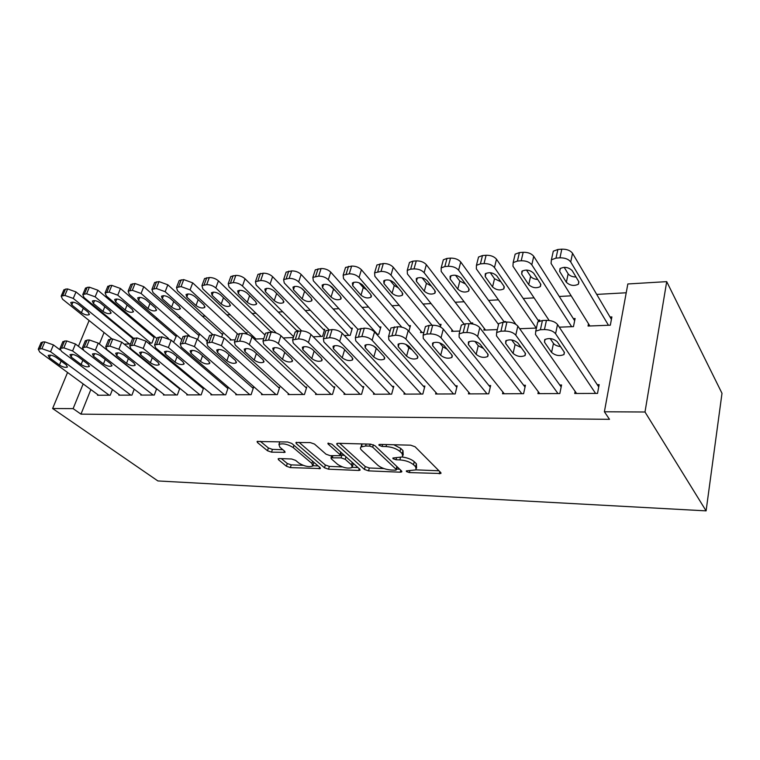 <?xml version="1.0" encoding="UTF-8"?>
<svg xmlns="http://www.w3.org/2000/svg" width="760" height="760" viewBox="0 0 760 760"><rect width="100%" height="100%" fill="white"/><g stroke="black" fill="none" stroke-linecap="round" stroke-linejoin="round"><path stroke-width="1.14" d="M416.138 469.87L406.324 470.887L406.438 471.551L409.365 472.577L440.866 473.508L440.743 472.568L415.084 446.756L410.656 445.18L379.962 444.391L378.917 444.609L379.059 445.36L382.109 446.443L386.013 446.548C391.846 446.984 396.492 448.628 399.95 451.469L402.173 453.644L402.714 456.912L392.891 458.014L393.024 458.717L396.007 459.772L399.865 459.904C405.622 460.37 410.172 461.966 413.506 464.712L415.644 466.792L416.138 469.87L438.976 470.782M279.328 458.546L278.16 458.784L278.502 459.752L286.416 466.231L290.358 467.599L320.406 468.559L320.122 467.618L291.792 443.45L287.613 441.997L257.079 441.484L257.459 442.538L267.501 450.756L271.548 452.162L285.085 452.323L284.753 451.307L279.851 447.212L278.939 444.419C282.948 443.089 287.717 444.153 293.236 447.602L311.933 463.476L312.721 466.041C308.778 467.305 304.104 466.279 298.718 462.963L295.63 460.389L291.612 458.992L279.328 458.546M80.978 414.143L609.501 419.32L604.39 411.768L627.836 283.964L666.71 281.637L722 393.309L706.097 510.872L157.89 480.947L52.611 408.509L73.121 408.633L80.978 414.143L90.858 389.566M604.39 411.768L645.003 412.005L706.097 510.872M364.439 469.433L368.534 470.867L400.216 472.188L401.707 471.903L401.536 470.953L374.937 445.683L370.585 444.144L338.115 443.298L336.747 443.593L337.003 444.666L364.439 469.433L365.237 466.564L369.322 467.989L383.981 468.578M358.701 470.459L328.519 469.195L324.501 467.799L296.248 443.574L295.934 442.51L310.251 442.577L314.478 444.058L326.04 454.204L330.191 455.658L340.28 455.677L340.024 454.66L328.101 444.011L327.911 443.26L331.835 444.115L359.841 469.243L360.069 470.193L358.701 470.459L359.204 468.673M119.082 394.535L118.835 395.162L131.936 395.115L134.216 389.167M148.475 343.206L151.915 343.073L154.356 336.727L153.263 336.775M163.695 394.298L163.438 395L177.365 394.953L179.787 388.293M179.559 388.113L178.685 388.123M197.6 339.483L199.31 334.78L198.151 334.827M211.175 394.041L210.891 394.829L225.73 394.772L228.161 387.714L226.917 387.724M246.658 334.029L247.105 332.709L245.879 332.766M235.173 339.824L230.118 340.014L230.423 339.14M261.791 393.747L261.497 394.639L277.334 394.582L279.69 387.286L278.359 387.305M297.844 331.027L298.015 330.505L296.704 330.562M293.379 337.554L283.242 337.944M315.875 393.414L315.562 394.449L332.51 394.383L334.77 386.84L333.345 386.849M344.346 335.559L350.198 335.331L352.345 328.159L350.94 328.216M373.796 393.034L373.464 394.231L391.637 394.165L393.784 386.356L392.255 386.365M408.889 331.331L410.457 325.641L408.956 325.707M435.974 392.597L435.613 394.003L455.164 393.937L457.168 385.833L455.525 385.842M472.511 323.94L472.758 322.943L471.143 323.019M459.847 331.056L451.649 331.369L452.048 329.821M502.901 392.065L502.512 393.765L523.592 393.69L525.436 385.272L523.668 385.282M539.505 321.014L539.714 320.045L537.985 320.122M536.417 328.063L519.678 328.719M575.139 391.39L574.721 393.499L597.512 393.414L599.156 384.665L597.246 384.683M588.496 323.75L588.04 326.049L610.327 325.185L611.885 316.93L610.005 317.005M116.973 324.624L116.698 325.318M111.425 338.428L111.178 339.045M626.221 292.771L596.714 294.405M571.168 295.82L559.255 296.476M534.081 297.873L523.231 298.471M498.427 299.849L488.575 300.399M464.113 301.748L455.192 302.242M431.081 303.582L423.016 304.028M399.247 305.339L391.998 305.748M368.552 307.04L362.055 307.401M338.931 308.683L333.146 309.006M310.337 310.27L305.226 310.545M282.71 311.799L278.217 312.047M256.015 313.272L252.101 313.49M230.185 314.706L226.832 314.887M205.19 316.094L202.359 316.245M180.994 317.433L178.648 317.556M157.557 318.725L155.667 318.829M134.843 319.988L133.38 320.065M559.284 327.17L573.458 326.619L575.111 318.516L573.306 318.592M538.317 391.751L537.918 393.632L559.825 393.556L561.573 384.978L559.731 384.987M505.486 322.107L505.618 321.527L503.947 321.594M497.325 329.593L483.882 330.115L484.291 328.424M468.815 392.34L468.435 393.889L488.728 393.813L490.656 385.558L488.956 385.567M440.363 326.942L441.056 324.32L439.498 324.387M423.871 332.462L420.555 332.585L420.935 331.16M404.329 392.825L403.978 394.126L422.826 394.05L424.897 386.099L423.32 386.108M376.684 334.295L378.803 334.219L380.902 326.923L379.449 326.981M344.327 393.233L344.005 394.345L361.551 394.278L363.755 386.602L362.283 386.612M313.224 336.775L322.534 336.414L324.729 329.356L323.37 329.412M288.382 393.585L288.069 394.544L304.456 394.487L306.764 387.068L305.387 387.077M271.976 332.167L272.156 331.626L270.883 331.683M263.739 338.703L254.723 339.055L255.047 338.124M236.065 393.898L235.78 394.734L251.104 394.677L253.508 387.505L252.215 387.514M221.873 336.481L222.841 333.763L221.644 333.811M207.613 340.898L206.264 340.945L206.559 340.128M187.064 394.174L186.789 394.915L201.162 394.867L203.623 387.913L202.416 387.923M173.584 342.228L176.491 335.768L175.37 335.815M141.046 394.421L140.799 395.086L154.299 395.038L156.645 388.749M132.839 337.659L131.793 337.697M130.397 343.909L124.203 344.156M97.764 394.639L97.527 395.248L110.238 395.2L112.451 389.557M109.697 318.649L109.411 319.342M104.063 332.51L99.379 344.014M83.163 383.923L73.121 408.633M104.481 315.295L105.535 315.229M89.12 320.53L78.432 346.294M67.564 372.476L52.611 408.509M645.003 412.005L666.71 281.637M416.584 468.103L416.404 463.799L415.644 466.792M402.534 457.055C407.673 457.833 411.587 459.382 414.276 461.709L416.404 463.799M403.199 455.078L402.981 450.613L402.173 453.644M393.794 444.742L400.757 448.428L402.981 450.613M339.663 443.346L365.237 466.564M396.492 469.081L399.703 469.214M395.219 470.183L396.255 469.984L396.131 469.309L372.695 447.174L369.664 446.101L365.626 445.997L361.028 446.975C360.078 447.849 360.306 448.97 361.741 450.338L377.948 465.348C381.292 467.998 385.738 469.556 391.267 470.022L395.219 470.183M396.349 469.613L397.147 466.783M361.95 443.916L361.808 446.519M357.941 467.533L352.383 467.315M342.313 466.916L329.337 466.393L328.519 469.195M298.984 442.291L325.327 464.997L329.337 466.393M340.423 455.192L341.269 452.57M337.677 464.408C343.13 467.837 347.966 468.873 352.184 467.514L351.548 464.949L345.24 459.315L341.088 457.862L331.037 457.833L331.303 458.822L337.677 464.408M352.535 466.269L353.352 463.419M344.622 455.591L341.924 454.974L341.088 457.862M340.499 454.926L341.924 454.974M313.053 464.93L313.927 462.327M279.642 441.788L279.481 442.719M260.262 441.284L268.394 447.972L272.431 449.378L282.834 449.702M281.333 458.622L287.27 463.495L291.203 464.863L303.154 465.338M312.977 465.737L318.165 465.947M611.42 319.399L572.536 253.298C570.351 250.448 566.779 249.08 561.811 249.166L557.878 249.489L553.299 251.19L552.634 254.23M589.874 325.983L551.057 263.397L551.408 259.806L555.997 258.124L559.939 257.82C564.927 257.754 568.518 259.131 570.712 261.962L608.456 325.251M564.195 267.32L568.147 273.828C569.715 275.861 572.337 276.925 576.033 277.02M559.683 271.453L566.361 282.292C570.086 285.674 574.114 286.301 578.436 284.173L578.731 281.523L572.175 270.598C568.413 267.13 564.347 266.484 559.977 268.669L559.683 271.453L560.348 268.356M576.602 393.49L535.458 334.447L535.743 331.132L540.408 329.716L544.445 329.565C549.556 329.65 553.27 331.047 555.579 333.735L595.593 393.423M598.737 386.935L557.526 324.51L555.579 333.735M544.492 342.18L544.721 339.615C549.157 337.725 553.346 338.447 557.27 341.781L564.233 352.099L563.986 354.54C559.607 356.373 555.465 355.67 551.579 352.422L544.492 342.18L545.1 339.33M560.5 346.57C557.175 346.151 554.828 345.097 553.47 343.416L550.164 338.561M537.139 324.757L537.757 321.964L542.412 320.52L546.44 320.349C551.532 320.416 555.227 321.803 557.526 324.51M574.664 320.72L533.739 256.32C531.487 253.536 527.962 252.197 523.184 252.282L519.403 252.576L515.156 254.163L514.501 256.947M549.157 320.473L512.943 266.19L513.161 262.608L517.417 261.05L521.208 260.765C526.005 260.699 529.53 262.048 531.8 264.812L571.653 326.686M526.471 270.037L530.603 276.345C532.038 278.169 534.403 279.214 537.719 279.471M521.692 274.065L528.713 284.658C532.418 287.935 536.313 288.562 540.389 286.558L540.597 283.908L533.681 273.248C529.938 269.885 526.005 269.23 521.873 271.291L521.692 274.065L522.433 270.854M538.783 321.309L496.498 259.217C494.181 256.5 490.713 255.189 486.105 255.265L482.486 255.55L478.534 257.032L477.897 259.559M515.907 324.368L476.349 268.878L476.444 265.316L480.396 263.863L484.034 263.587C488.651 263.53 492.128 264.851 494.465 267.548L536.237 328.073M490.276 272.697L494.522 278.768L500.887 281.779M485.203 276.573L492.546 286.919C496.223 290.101 499.994 290.738 503.851 288.848L503.965 286.206L496.726 275.785C493.002 272.526 489.193 271.871 485.288 273.809L485.203 276.573L486.02 273.286M539.723 393.623L496.489 335.844L496.631 332.528L500.944 331.217L504.82 331.075C509.732 331.16 513.38 332.519 515.774 335.151L557.982 393.556M561.165 386.992L517.826 326.116L515.774 335.151M505.647 343.397L505.77 340.831C509.95 339.065 513.988 339.786 517.902 343.016L525.236 353.096L525.084 355.537C520.961 357.266 516.961 356.554 513.086 353.409L505.647 343.397L506.331 340.452M521.208 347.558L515.09 344.584L511.708 339.967M498.151 326.106L498.759 323.551L503.063 322.212L506.92 322.041C511.822 322.116 515.451 323.475 517.826 326.116M504.25 393.756L459.135 337.174L459.135 333.877L463.134 332.661L466.849 332.519C471.57 332.614 475.161 333.944 477.622 336.509L521.816 393.69M525.036 387.087L479.778 327.665L477.622 336.509M468.388 344.565L468.397 342.01C472.34 340.337 476.254 341.069 480.139 344.195L487.806 354.055L487.768 356.488C483.873 358.112 479.997 357.409 476.159 354.359L468.388 344.565L469.138 341.553M483.455 348.46L478.258 345.714L474.876 341.382M460.769 327.408L461.349 325.08L465.348 323.827L469.053 323.674C473.765 323.741 477.337 325.071 479.778 327.665M504.355 322.154L460.731 262C458.346 259.35 454.945 258.058 450.499 258.124L447.013 258.409L443.346 259.777L442.719 262.095M485.526 330.049L441.199 271.453L441.161 267.909L444.837 266.57L448.333 266.304C452.789 266.247 456.209 267.539 458.603 270.18L498.531 324.52M455.515 275.291L459.828 281.095L465.452 283.964M450.138 278.986L457.757 289.104C461.424 292.182 465.072 292.828 468.73 291.042L468.74 288.42L461.215 278.226C457.52 275.063 453.824 274.408 450.129 276.231L450.138 278.986L451.022 275.642M471.76 323.817L426.341 264.68C423.909 262.086 420.555 260.822 416.271 260.88L412.917 261.155L409.498 262.428L408.899 264.537M453.235 331.312L407.398 273.933L407.236 270.417L410.666 269.163L414.019 268.907C418.323 268.859 421.686 270.123 424.127 272.707L464.008 323.969M422.113 277.837L426.436 283.337L431.319 286.007M416.413 281.305L424.289 291.203C427.927 294.187 431.48 294.842 434.938 293.151L434.862 290.538L427.063 280.563C423.396 277.505 419.805 276.839 416.299 278.569L416.413 281.305L417.354 277.923M470.117 393.88L423.272 338.447L423.139 335.169L426.863 334.039L430.416 333.906C434.967 334.001 438.501 335.302 441.019 337.81L487.017 393.822M490.276 387.201L443.279 329.137L441.019 337.81M432.62 345.686L432.535 343.14C436.259 341.572 440.049 342.294 443.906 345.334L451.877 354.977L451.934 357.399C448.257 358.938 444.505 358.226 440.686 355.272L432.62 345.686L433.428 342.617M447.146 349.248L442.871 346.788L439.584 342.817M424.887 328.672L425.448 326.543L429.162 325.385L432.715 325.233C437.256 325.308 440.781 326.61 443.279 329.137M437.228 394.003L388.844 339.673L388.578 336.414L395.456 335.236C399.836 335.331 403.313 336.604 405.887 339.065L453.52 393.937M456.798 387.334L408.224 330.552L405.887 339.065M398.259 346.76L398.069 344.233C401.594 342.75 405.27 343.472 409.108 346.417L417.354 355.87L417.506 358.283C414.019 359.727 410.381 359.014 406.581 356.145L398.259 346.76L399.114 343.672M412.148 349.904L408.851 347.823L405.773 344.299M390.421 329.887L390.963 327.959L397.831 326.733C402.211 326.809 405.669 328.082 408.224 330.552M440.658 325.822L393.252 267.254C390.783 264.717 387.476 263.473 383.334 263.53L376.922 264.983L376.342 266.902M422.085 332.528L374.87 276.317L374.585 272.83L381.016 271.415C385.168 271.377 388.483 272.612 390.972 275.139L432.06 325.261M390.013 280.345L394.269 285.494L398.411 287.926M383.952 283.527L392.055 293.227C395.666 296.124 399.123 296.78 402.41 295.184L402.24 292.581L394.202 282.824C390.555 279.851 387.068 279.186 383.743 280.82L383.952 283.527L384.94 280.136M405.536 394.117L355.737 340.851L355.347 337.62L361.855 336.519C366.092 336.604 369.512 337.858 372.124 340.271L421.24 394.06M424.545 387.467L374.547 331.92L372.124 340.271M365.227 347.795L364.933 345.277C368.277 343.881 371.849 344.603 375.659 347.462L384.142 356.725L384.398 359.119C381.092 360.487 377.549 359.774 373.787 356.991L365.227 347.795L366.13 344.688M378.337 350.388L373.416 345.866M357.295 331.075L357.817 329.317L364.315 328.168C368.534 328.244 371.944 329.498 374.547 331.92M410.077 327.028L361.409 269.733C358.891 267.254 355.632 266.038 351.633 266.085L345.543 267.444L345.002 269.202M389.994 331.408L343.539 278.616L343.149 275.158L349.248 273.828C353.257 273.79 356.526 275.006 359.062 277.476L401.774 327.142M359.166 282.834L363.28 287.574L366.624 289.702M352.678 285.674L361 295.174C364.581 297.996 367.945 298.642 371.07 297.131L370.813 294.557L362.558 285C358.938 282.112 355.547 281.438 352.383 282.986L352.678 285.674L353.713 282.292M374.955 394.231L323.902 341.981L323.389 338.779L329.555 337.744C333.64 337.839 337.012 339.065 339.663 341.42L390.108 394.174M393.433 387.619L342.152 333.231L339.663 341.42M333.431 348.783L333.051 346.294C336.214 344.964 339.691 345.695 343.472 348.469L352.184 357.542L352.526 359.926C349.391 361.219 345.952 360.506 342.209 357.798L333.431 348.783L334.381 345.695M345.353 350.417L342.731 347.823M325.423 332.234L325.916 330.628L332.082 329.555C336.158 329.631 339.511 330.856 342.152 333.231M380.532 328.206L330.724 272.118C328.168 269.695 324.957 268.498 321.091 268.546L315.305 269.828L314.792 271.415M357.856 329.279L313.358 280.829L312.854 277.4L318.649 276.146C322.525 276.117 325.745 277.315 328.31 279.737L377.349 334.276M329.536 285.332L335.873 291.317M322.534 287.745L331.047 297.046C334.609 299.791 337.877 300.447 340.851 299.012L340.518 296.457L332.063 287.09C328.472 284.287 325.166 283.613 322.154 285.076L322.534 287.745L323.608 284.373M351.984 329.346L301.131 274.426C298.547 272.042 295.383 270.873 291.65 270.911L286.14 272.118L285.655 273.572M328.899 329.688L284.249 282.967L283.632 279.566L289.151 278.388C292.894 278.369 296.067 279.537 298.67 281.903L348.792 335.388M301.159 287.935L306.005 292.685M293.464 289.75L302.147 298.86C305.681 301.53 308.864 302.185 311.704 300.827L311.286 298.291L302.651 289.113C299.088 286.387 295.868 285.712 292.999 287.099L293.464 289.75L294.566 286.406M324.387 330.457L272.593 276.649C269.981 274.312 266.865 273.163 263.245 273.201L258.001 274.341L257.535 275.652M301.644 330.885L256.158 285.019L255.445 281.666L260.69 280.554C264.328 280.535 267.453 281.684 270.076 284.002L321.176 336.462M265.401 291.678L274.236 300.608C277.742 303.212 280.849 303.867 283.565 302.575L283.062 300.058L274.274 291.061C270.731 288.41 267.596 287.736 264.86 289.056L265.401 291.678L266.532 288.373M297.226 331.094L245.043 278.787C242.402 276.507 239.333 275.376 235.818 275.405L230.821 276.478L230.394 277.685M276.317 333.051L229.045 287.014L228.228 283.689L233.234 282.635C236.749 282.625 239.827 283.755 242.478 286.026L293.654 336.709M238.307 293.541L247.275 302.299C250.752 304.836 253.792 305.482 256.386 304.266L255.806 301.767L246.876 292.952C243.362 290.358 240.293 289.693 237.68 290.938L238.307 293.541L239.457 290.272M271.377 332.167L218.424 280.858C215.764 278.616 212.733 277.514 209.332 277.533L204.564 278.549L204.164 279.651M255.977 339.007L202.844 288.933L201.932 285.637L206.71 284.648C210.111 284.639 213.151 285.75 215.831 287.983L264.974 335.046M212.116 295.336L221.217 303.933C224.666 306.403 227.63 307.059 230.109 305.89L229.463 303.42L220.4 294.766C216.913 292.248 213.921 291.584 211.413 292.762L212.116 295.336L213.284 292.125M246.791 333.621L192.707 282.863L183.739 279.594L179.18 280.554L178.799 281.551M231.325 339.967L177.517 290.795L176.51 287.536L181.07 286.596L190.066 289.873L237.595 333.963M186.798 297.074L196.004 305.52C199.434 307.923 202.331 308.57 204.706 307.467L203.984 305.016L194.807 296.523C191.349 294.072 188.423 293.408 186.029 294.528L186.798 297.074L187.976 293.92M222.537 334.618L167.827 284.8L158.982 281.589L154.631 282.501L154.27 283.404M207.442 340.908L153.016 292.591L151.934 289.37L156.294 288.477L165.167 291.697L212.885 334.675M162.298 298.756L171.608 307.049C175.009 309.396 177.84 310.042 180.12 308.988L179.332 306.565L170.05 298.224C166.62 295.83 163.761 295.165 161.462 296.238L162.298 298.756L163.495 295.668M345.458 394.335L293.246 343.073L292.619 339.901L298.471 338.922C302.413 339.017 305.738 340.224 308.427 342.532L360.078 394.278M363.423 387.771L310.973 334.495L308.427 342.532M302.822 349.742L302.347 347.272C305.358 346.019 308.74 346.74 312.493 349.438L321.404 358.33L321.831 360.696C318.849 361.922 315.505 361.219 311.79 358.577L302.822 349.742L303.8 346.665M294.738 333.355L295.212 331.892L301.055 330.885C304.988 330.97 308.294 332.167 310.973 334.495M316.958 394.44L263.72 344.128L262.979 340.974L268.546 340.062C272.356 340.157 275.623 341.344 278.35 343.606L331.084 394.392M334.447 387.923L280.953 335.711L278.35 343.606M273.324 350.664L272.764 348.213C275.633 347.026 278.93 347.748 282.653 350.369L291.735 359.091L292.248 361.447C289.408 362.606 286.149 361.902 282.473 359.328L273.324 350.664L274.331 347.615M265.173 334.438L265.62 333.117L271.177 332.167C274.987 332.253 278.236 333.431 280.953 335.711M289.427 394.544L235.258 345.135L234.412 342.019L239.695 341.164C243.39 341.259 246.61 342.418 249.356 344.641L303.078 394.487M306.451 388.075L252.006 336.88L249.356 344.641M244.891 351.557L244.235 349.125C246.972 348.004 250.183 348.716 253.878 351.272L263.122 359.831L263.72 362.159C261.012 363.261 257.83 362.558 254.182 360.059L244.891 351.557L245.917 348.545M236.683 335.502L237.101 334.295L242.383 333.412C246.069 333.488 249.27 334.647 252.006 336.88M262.798 394.639L207.803 346.113L206.843 343.026L211.888 342.219L221.407 345.629L276.003 394.592M279.385 388.236L224.105 338.01L221.407 345.629M217.445 352.412L216.714 349.999C219.317 348.935 222.461 349.647 226.119 352.137L235.514 360.534L236.189 362.852C233.605 363.897 230.498 363.195 226.879 360.762L217.445 352.412L218.49 349.448M209.19 336.537L209.579 335.435L214.614 334.599L224.105 338.01M237.044 394.734L181.298 347.063L180.243 344.005L185.05 343.244L194.427 346.588L249.822 394.687M253.213 388.388L197.163 339.102L194.427 346.588M190.95 353.238L190.142 350.854C192.631 349.847 195.69 350.55 199.329 352.982L208.848 361.219L209.598 363.517C207.129 364.505 204.098 363.812 200.507 361.437L190.95 353.238L192.014 350.331M182.647 337.544L183.017 336.547L187.815 335.749L197.163 339.102M212.116 394.82L155.695 347.976L154.555 344.945L159.134 344.233L168.387 347.519L224.485 394.782M227.876 388.541L171.161 340.157L168.387 347.519M165.357 354.046L164.474 351.68C166.858 350.721 169.85 351.424 173.451 353.79L183.084 361.883L183.91 364.154C181.545 365.094 178.581 364.41 175.018 362.092L165.357 354.046L166.43 351.187M157.016 338.523L157.358 337.611L161.937 336.86L171.161 340.157M187.976 394.915L130.957 348.849L129.732 345.857L134.102 345.183L143.222 348.412L199.956 394.867M203.347 388.692L146.024 341.173L143.222 348.412M140.609 354.815L139.659 352.478C141.939 351.566 144.865 352.26 148.438 354.569L158.175 362.52L159.068 364.772C156.807 365.674 153.909 364.99 150.375 362.719L140.609 354.815L141.692 352.013M132.24 339.473L132.563 338.647L136.942 337.934L146.024 341.173M199.016 335.587L143.763 286.672L135.033 283.518L130.872 284.382L130.53 285.209M181.839 339.701L129.305 294.329L128.136 291.137L132.316 290.301L141.066 293.464L189.458 335.834M138.586 300.39L147.991 308.531C151.354 310.821 154.128 311.467 156.313 310.46L155.468 308.056L146.091 299.867C142.69 297.53 139.887 296.875 137.684 297.901L138.586 300.39L139.792 297.359M164.588 395L107.036 349.704L105.725 346.74L109.905 346.104L118.902 349.277L176.187 394.953M179.588 388.844L121.733 342.152L118.902 349.277M116.679 355.566L115.662 353.248C117.847 352.383 120.716 353.077 124.25 355.328L134.083 363.137L135.033 365.37C132.867 366.225 130.036 365.55 126.54 363.337L116.679 355.566L117.771 352.82M108.281 340.394L110.39 339.074L112.765 338.979L121.733 342.152M176.206 336.537L120.46 288.486L111.853 285.38L109.573 285.56L107.54 286.957M156.978 338.618L106.352 296.01L105.108 292.856L109.098 292.068L117.743 295.174L168.559 338.504M115.624 301.967L125.105 309.966C128.44 312.198 131.166 312.844 133.257 311.885L132.354 309.51L122.892 301.463C119.519 299.183 116.774 298.528 114.655 299.497L115.624 301.967L116.831 299.003M141.911 395.077L83.894 350.531L82.498 347.595L86.507 346.988L95.37 350.123L153.159 395.038M156.56 388.997L98.23 343.102L95.37 350.123M93.528 356.288L92.444 353.998C94.544 353.172 97.346 353.856 100.852 356.06L110.76 363.745L111.777 365.949C109.697 366.757 106.922 366.092 103.455 363.926L93.528 356.288L94.611 353.609M85.101 341.297L87.087 340.081L89.385 339.976L98.23 343.102M154.071 337.449L97.888 290.244L89.395 287.185L87.191 287.365L85.272 288.658M133.484 338.181L84.113 297.635L82.793 294.528L86.621 293.769L95.142 296.827L150.822 343.111M93.376 303.497L102.923 311.353C106.238 313.538 108.898 314.174 110.912 313.262L109.953 310.916L100.415 303.012C97.071 300.779 94.382 300.124 92.349 301.055L93.376 303.497L94.572 300.608M119.918 395.162L61.493 351.329L60.011 348.431L63.849 347.852L72.599 350.93L130.834 395.124M83.334 350.056L75.478 344.023L72.599 350.93M71.107 356.991L69.968 354.72C71.972 353.932 74.727 354.616 78.204 356.763L88.179 364.325L89.252 366.51C87.257 367.279 84.54 366.615 81.102 364.505L71.107 356.991L72.19 354.378M62.652 342.18L64.534 341.05L66.756 340.955L75.478 344.023M132.582 338.342L76.019 291.945L67.63 288.942L65.493 289.113L63.688 290.31M112.147 339.007L62.557 299.221L61.17 296.144L64.837 295.431L73.254 298.433L129.333 343.947M71.801 304.978L81.415 312.702C84.702 314.839 87.314 315.476 89.252 314.602L88.227 312.274L78.631 304.503C75.316 302.328 72.684 301.682 70.728 302.565L71.801 304.978L73.007 302.157M98.581 395.238L39.795 352.099L38.247 349.229L41.923 348.688L50.559 351.719L109.174 395.2M60.03 349.866L53.447 344.916L50.559 351.719M49.381 357.666L48.184 355.423C50.122 354.673 52.81 355.347 56.259 357.456L66.291 364.885L67.431 367.042C65.512 367.783 62.843 367.127 59.441 365.056L49.381 357.666L50.474 355.119M40.916 343.035L42.693 341.99L44.849 341.895L53.447 344.916M409.83 470.772L409.365 472.577M382.651 444.457L382.109 446.443M396.511 457.881L396.007 459.772M414.276 461.709L413.506 464.712M400.416 457.786L399.865 459.904M400.757 448.428L399.95 451.469M386.545 444.552L386.013 446.548M439.793 471.608L439.251 473.822M337.383 443.346L337.003 444.666M400.738 470.202L400.216 472.188M369.322 467.989L368.534 470.867M396.862 466.516L396.131 469.309M373.369 444.752L372.695 447.174M370.215 444.134L369.664 446.101M366.177 444.03L365.626 445.997M325.327 464.997L324.501 467.799M296.656 442.263L296.248 443.574M340.765 452.124L340.024 454.66M328.377 443.089L328.101 444.011M352.25 462.431L351.548 464.949M345.962 456.788L345.24 459.315M332.88 455.743L332.358 457.558M312.616 461.215L311.933 463.476M293.949 445.303L293.236 447.602M284.382 450.993L283.898 452.57M272.431 449.378L271.548 452.162M268.394 447.972L267.501 450.756M257.877 441.237L257.459 442.538M319.627 467.191L319.152 468.806M291.203 464.863L290.358 467.599M287.27 463.495L286.416 466.231M278.882 458.555L278.502 459.752M570.712 261.962L572.536 253.298M559.939 257.82L561.811 249.166M555.997 258.124L557.878 249.489M568.147 273.828L566.361 282.292M542.412 320.52L540.408 329.716M546.44 320.349L544.445 329.565M551.579 352.422L553.47 343.416M531.8 264.812L533.739 256.32M521.208 260.765L523.184 252.282M517.417 261.05L519.403 252.576M530.603 276.345L528.713 284.658M494.465 267.548L496.498 259.217M484.034 263.587L486.105 255.265M480.396 263.863L482.486 255.55M494.522 278.768L492.546 286.919M503.063 322.212L500.944 331.217M506.92 322.041L504.82 331.075M513.086 353.409L515.09 344.584M465.348 323.827L463.134 332.661M469.053 323.674L466.849 332.519M476.159 354.359L478.258 345.714M458.603 270.18L460.731 262M448.333 266.304L450.499 258.124M444.837 266.57L447.013 258.409M459.828 281.095L457.757 289.104M424.127 272.707L426.341 264.68M414.019 268.907L416.271 260.88M410.666 269.163L412.917 261.155M426.436 283.337L424.289 291.203M429.162 325.385L426.863 334.039M432.715 325.233L430.416 333.906M440.686 355.272L442.871 346.788M394.421 326.876L392.036 335.369M397.831 326.733L395.456 335.236M406.581 356.145L408.851 347.823M390.972 275.139L393.252 267.254M381.016 271.415L383.334 263.53M377.786 271.662L380.114 263.796M394.269 285.494L392.055 293.227M361.038 328.31L358.568 336.642M364.315 328.168L361.855 336.519M373.787 356.991L376.124 348.821M359.062 277.476L361.409 269.733M349.248 273.828L351.633 266.085M346.132 274.065L348.526 266.332M363.28 287.574L361 295.174M328.928 329.688L326.391 337.867M332.082 329.555L329.555 337.744M342.209 357.798L344.613 349.78M328.31 279.737L330.724 272.118M318.649 276.146L321.091 268.546M315.647 276.374L318.098 268.784M333.383 289.588L331.047 297.046M298.67 281.903L301.131 274.426M289.151 278.388L291.65 270.911M286.254 278.606L288.762 271.139M304.532 291.526L302.147 298.86M270.076 284.002L272.593 276.649M260.69 280.554L263.245 273.201M257.906 280.763L260.452 273.419M276.64 293.483L274.236 300.608M242.478 286.026L245.043 278.787M233.234 282.635L235.818 275.405M230.536 282.844L233.13 275.623M249.603 295.64L247.275 302.299M215.831 287.983L218.424 280.858M206.71 284.648L209.332 277.533M204.107 284.848L206.739 277.742M223.468 297.692L221.217 303.933M190.066 289.873L192.707 282.863M181.07 286.596L183.739 279.594M178.562 286.786L181.232 279.794M198.189 299.649L196.004 305.52M165.167 291.697L167.827 284.8M156.294 288.477L158.982 281.589M153.852 288.667L156.56 281.779M173.717 301.52L171.608 307.049M298.015 331.018L295.431 339.045M301.055 330.885L298.471 338.922M311.79 358.577L314.137 351.082M268.251 332.3L265.61 340.176M271.177 332.167L268.546 340.062M282.473 359.328L284.734 352.374M239.561 333.526L236.873 341.269M242.383 333.412L239.695 341.164M254.182 360.059L256.367 353.58M211.888 334.723L209.161 342.323M214.614 334.599L211.888 342.219M226.879 360.762L228.988 354.711M185.193 335.863L182.419 343.339M187.815 335.749L185.05 343.244M200.507 361.437L202.549 355.765M159.4 336.974L156.598 344.327M161.937 336.86L159.134 344.233M175.018 362.092L176.994 356.772M134.482 338.048L131.651 345.277M136.942 337.934L134.102 345.183M150.375 362.719L152.285 357.713M141.066 293.464L143.763 286.672M132.316 290.301L135.033 283.518M129.96 290.481L132.686 283.708M150.034 303.316L147.991 308.531M110.39 339.074L107.53 346.19M112.765 338.979L109.905 346.104M126.54 363.337L128.383 358.615M117.743 295.174L120.46 288.486M109.098 292.068L111.853 285.38M106.818 292.239L109.573 285.56M127.082 305.026L125.105 309.966M87.087 340.081L84.208 347.082M89.385 339.976L86.507 346.988M103.455 363.926L105.241 359.461M95.142 296.827L97.888 290.244M86.621 293.769L89.395 287.185M84.417 293.94L87.191 287.365M104.842 306.679L102.923 311.353M64.534 341.05L61.627 347.938M66.756 340.955L63.849 347.852M81.102 364.505L82.831 360.278M73.254 298.433L76.019 291.945M64.837 295.431L67.63 288.942M62.7 295.592L65.493 289.113M83.277 308.265L81.415 312.702M42.693 341.99L39.767 348.773M44.849 341.895L41.923 348.688M59.441 365.056L61.123 361.048M441.009 472.929L440.866 473.508M401.85 471.38L401.707 471.903M361.865 443.983L361.028 446.975M331.654 455.705L331.037 457.833M279.775 441.788L278.939 444.419M551.408 259.806L553.299 251.19M578.911 281.856L578.436 284.173M537.757 321.964L535.743 331.132M563.986 354.54L564.423 352.412M513.161 262.608L515.156 254.163M540.864 284.43L540.389 286.558M476.444 265.316L478.534 257.032M504.317 286.89L503.851 288.848M498.759 323.551L496.631 332.528M525.084 355.537L525.521 353.58M461.349 325.08L459.135 333.877M487.768 356.488L488.195 354.702M441.161 267.909L443.346 259.777M469.186 289.256L468.73 291.042M407.236 270.417L409.498 262.428M435.385 291.517L434.938 293.151M425.448 326.543L423.139 335.169M451.934 357.399L452.352 355.765M390.963 327.959L388.578 336.414M417.506 358.283L417.905 356.782M374.585 272.83L376.922 264.983M402.838 293.683L402.41 295.184M357.817 329.317L355.347 337.62M384.398 359.119L384.778 357.751M343.149 275.158L345.543 267.444M371.478 295.763L371.07 297.131M325.916 330.628L323.389 338.779M352.526 359.926L352.897 358.682M312.854 277.4L315.305 269.828M341.24 297.768L340.851 299.012M283.632 279.566L286.14 272.118M312.075 299.687L311.704 300.827M255.445 281.666L258.001 274.341M283.908 301.53L283.565 302.575M228.228 283.689L230.821 276.478M256.709 303.306L256.386 304.266M201.932 285.637L204.564 278.549M230.423 305.016L230.109 305.89M176.51 287.536L179.18 280.554M204.991 306.669L204.706 307.467M151.934 289.37L154.631 282.501M180.395 308.256L180.12 308.988M295.212 331.892L292.619 339.901M321.831 360.696L322.183 359.565M265.62 333.117L262.979 340.974M292.248 361.447L292.581 360.401M237.101 334.295L234.412 342.019M263.72 362.159L264.034 361.209M209.579 335.435L206.843 343.026M236.189 362.852L236.483 361.988M183.017 336.547L180.243 344.005M209.598 363.517L209.883 362.719M157.358 337.611L154.555 344.945M183.91 364.154L184.167 363.432M132.563 338.647L129.732 345.857M159.068 364.772L159.315 364.116M128.136 291.137L130.872 284.382M156.57 309.795L156.313 310.46M108.585 339.644L105.725 346.74M135.033 365.37L135.27 364.772M105.108 292.856L107.853 286.197M133.504 311.267L133.257 311.885M85.386 340.613L82.498 347.595M111.777 365.949L111.995 365.398M82.793 294.528L85.566 287.964M111.14 312.702L110.912 313.262M62.919 341.553L60.011 348.431M89.252 366.51L89.462 365.997M61.17 296.144L63.954 289.683M89.471 314.089L89.252 314.602M41.163 342.466L38.247 349.229"/></g></svg>
